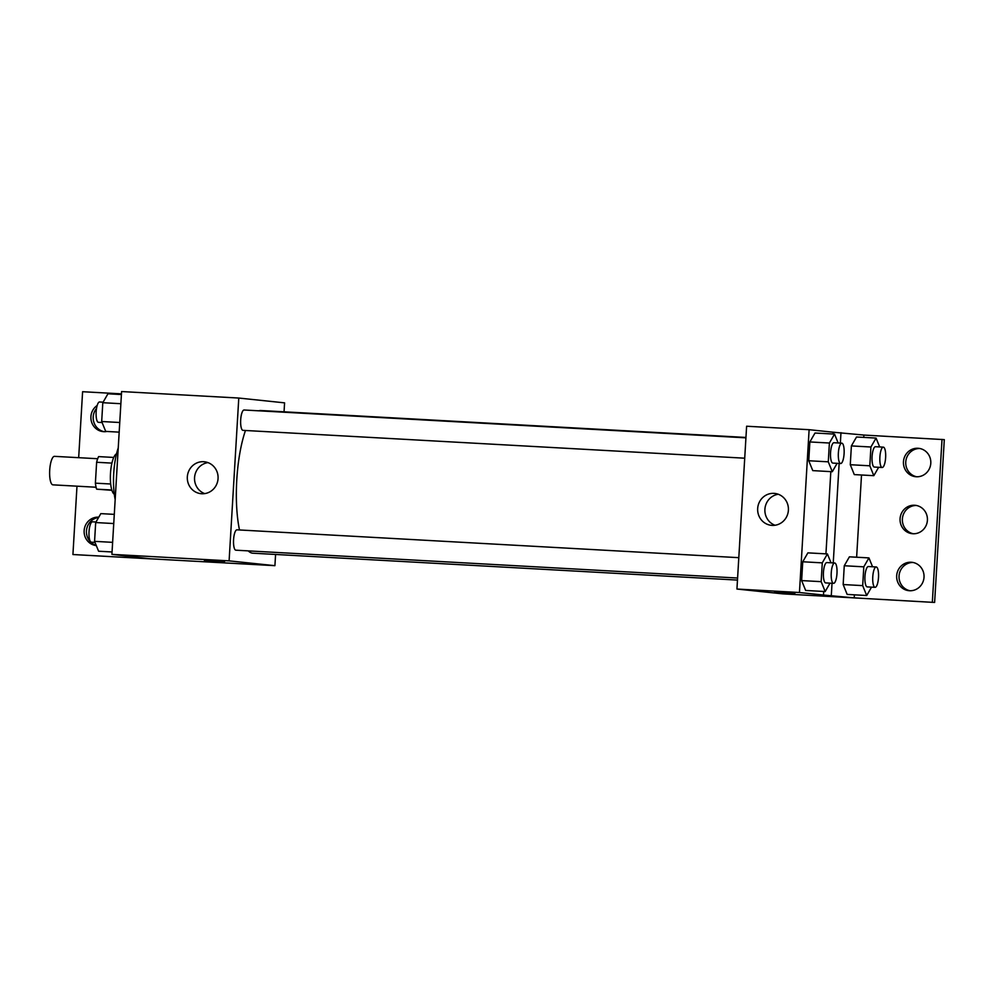 <?xml version="1.0" encoding="UTF-8"?>
<svg xmlns="http://www.w3.org/2000/svg" width="994" height="994" viewBox="0 0 994 994"><rect width="100%" height="100%" fill="white"/><g stroke="black" fill="none" stroke-linecap="round" stroke-linejoin="round"><path stroke-width="1.49" d="M97.685 458.731L54.508 456.345A14.276 4.026 93.2 0 0 49.7 470.274A14.276 4.026 93.2 0 0 52.868 484.836A14.276 4.026 93.2 0 0 52.918 484.848L96.107 487.234M110.682 484.003L95.387 483.159L96.629 462.272A19.383 5.467 93.2 0 1 98.617 456.606L113.738 457.439M111.912 490.303L96.691 489.172A19.383 5.467 93.2 0 1 95.387 483.159M111.825 490.005L96.691 489.172M114.273 494.167A20.389 5.753 -86.8 0 1 110.471 473.74A20.389 5.753 -86.8 0 1 116.509 453.86M111.924 463.117L96.629 462.272M118.236 447.946A36.703 10.35 93.2 0 0 115.18 499.51M275.574 554.453L274.916 565.673L72.922 554.528L151.051 558.864L111.912 554.366L121.591 391.549L238.784 398.047L284.582 402.856L284.048 411.814M204.292 560.268L224.632 561.473M274.916 565.673L229.105 560.864L111.912 554.366M738.803 557.671L236.994 529.827A10.201 2.87 93.2 0 0 233.565 539.779A10.201 2.87 93.2 0 0 235.827 550.191A10.201 2.87 93.2 0 0 235.864 550.191L737.598 578.036M229.105 560.864L238.784 398.047M744.717 458.197L242.983 430.352A10.201 2.87 93.2 0 0 242.983 430.352A10.201 2.87 93.2 0 1 240.685 419.953A10.201 2.87 93.2 0 1 244.114 410L745.922 437.845M261.087 410.547A71.444 20.153 93.2 0 0 260.801 410.522A71.444 20.153 93.2 0 0 258.664 410.808M245.468 430.489A71.444 20.153 93.2 0 0 239.492 529.976M248.202 550.875A71.444 20.153 93.2 0 0 252.613 553.173A71.444 20.153 93.2 0 0 252.886 553.198L737.473 580.086M203.646 461.713A16.041 15.382 96 0 1 204.366 461.775A16.041 15.382 96 0 1 217.997 479.332A16.041 15.382 96 0 1 201.024 493.683A16.041 15.382 96 0 1 187.357 476.499A16.041 15.382 96 0 1 203.646 461.713M121.454 393.86L82.601 391.711L78.675 457.687M207.945 462.608A16.041 15.382 -84 0 0 194.625 476.884A16.041 15.382 -84 0 0 204.689 493.608M72.922 554.528L76.985 486.178M96.194 545.346A14.276 13.692 96 0 1 98.605 517.476M104.246 431.694A14.276 13.692 96 0 1 96.53 408.41M96.294 545.594A14.276 13.692 96 0 1 84.167 530.299A14.276 13.692 96 0 1 98.791 517.166M106.954 431.458A14.276 13.692 96 0 1 97.176 405.49M96.244 487.756A14.276 13.692 96 0 1 94.964 487.172M823.703 591.455L823.492 595.033L854.206 597.879L934.621 602.451L782.75 593.853L736.939 589.044L746.618 426.227L809.116 429.694L833.171 432.216L833.059 434.03M774.624 591.915L794.976 593.12M823.492 595.033L799.449 592.511L736.939 589.044M815.005 433.024L809.861 441.945L808.756 460.744L812.769 470.622L808.756 460.744L809.861 441.945L815.005 433.024L834.538 434.105L838.141 442.964M805.649 590.461L801.636 580.583L805.649 590.461L825.182 591.542L821.168 581.664L822.274 562.865L827.418 553.944L831.021 562.79M802.742 561.772L801.636 580.583L802.742 561.772L807.886 552.863L802.742 561.772L822.274 562.865M830.822 471.628L825.939 553.857M799.449 592.511L809.116 429.694M773.978 493.359A16.041 15.382 96 0 1 774.711 493.422A16.041 15.382 96 0 1 788.329 510.978A16.041 15.382 96 0 1 771.356 525.329A16.041 15.382 96 0 1 757.701 508.145A16.041 15.382 96 0 1 773.978 493.359M833.171 432.216L863.885 435.061L944.3 439.634L934.621 602.451M778.277 494.254A16.041 15.382 -84 0 0 764.97 508.53A16.041 15.382 -84 0 0 775.022 525.254M942.014 439.398L932.335 602.215M913.399 533.766A14.276 13.692 96 0 1 916.369 505.474M916.779 476.785A14.276 13.692 96 0 1 919.748 448.493M910.007 590.747A14.276 13.692 96 0 1 912.977 562.467M840.974 432.651L840.365 443.088M839.147 463.44L833.245 562.915M832.028 583.267L831.307 595.468M847.174 594.424L843.16 584.547L847.174 594.424L866.706 595.518L862.693 585.628L863.798 566.828L868.942 557.907L872.546 566.766M844.266 565.748L843.16 584.547L844.266 565.748L849.41 556.826L844.266 565.748L863.798 566.828M854.293 474.598L850.28 464.72L854.293 474.598L873.825 475.679L869.812 465.801L870.918 447.002L876.062 438.081L879.665 446.927M851.386 445.921L850.28 464.72L851.386 445.921L856.53 437L851.386 445.921L870.918 447.002M863.885 435.061L863.749 437.397M861.512 474.995L856.629 557.224M854.393 594.834L854.206 597.879M914.579 505.25A14.276 13.692 96 0 1 927.352 520.931A14.276 13.692 96 0 1 912.244 533.691A14.276 13.692 96 0 1 900.092 518.408A14.276 13.692 96 0 1 914.579 505.25M916.269 476.76A14.276 13.692 96 0 1 903.509 461.092A14.276 13.692 96 0 1 918.605 448.319A14.276 13.692 96 0 1 930.769 463.614A14.276 13.692 96 0 1 916.269 476.76M909.498 590.734A14.276 13.692 96 0 1 896.737 575.054A14.276 13.692 96 0 1 911.833 562.293A14.276 13.692 96 0 1 923.998 577.576A14.276 13.692 96 0 1 909.498 590.734M830.015 583.155L825.182 591.542M834.674 563.002L826.871 562.567A10.201 2.87 93.2 0 0 823.43 572.507A10.201 2.87 93.2 0 0 825.691 582.919A10.201 2.87 93.2 0 0 825.741 582.919L833.544 583.354A10.201 2.87 93.2 0 0 833.544 583.354A10.201 2.87 93.2 0 0 836.985 573.339A10.201 2.87 93.2 0 0 834.674 563.002A10.201 2.87 93.2 0 0 831.245 572.942A10.201 2.87 93.2 0 0 833.506 583.354M827.418 553.944L807.886 552.863M821.168 581.664L801.636 580.583M837.134 463.328L832.301 471.715L828.288 461.825L829.394 443.026L834.538 434.105M841.794 443.162L833.991 442.728A10.201 2.87 93.2 0 0 830.549 452.68A10.201 2.87 93.2 0 0 832.81 463.08A10.201 2.87 93.2 0 0 832.86 463.092L840.663 463.527A10.201 2.87 93.2 0 0 844.105 453.5A10.201 2.87 93.2 0 0 841.794 443.162A10.201 2.87 93.2 0 0 838.364 453.115A10.201 2.87 93.2 0 0 840.626 463.515A10.201 2.87 93.2 0 0 840.663 463.527M832.301 471.715L812.769 470.622M828.288 461.825L808.756 460.744M829.394 443.026L809.861 441.945M871.539 587.131L866.706 595.518M876.199 566.965L868.396 566.53A10.201 2.87 93.2 0 0 864.954 576.483A10.201 2.87 93.2 0 0 867.215 586.895A10.201 2.87 93.2 0 0 867.265 586.895L875.068 587.33A10.201 2.87 93.2 0 0 878.51 577.303A10.201 2.87 93.2 0 0 876.199 566.965A10.201 2.87 93.2 0 0 872.769 576.918A10.201 2.87 93.2 0 0 875.031 587.317A10.201 2.87 93.2 0 0 875.068 587.33M868.942 557.907L849.41 556.826M862.693 585.628L843.16 584.547M878.659 467.292L873.825 475.679M883.318 447.138L875.515 446.704A10.201 2.87 93.2 0 0 872.073 456.644A10.201 2.87 93.2 0 0 874.335 467.056A10.201 2.87 93.2 0 0 874.385 467.056L882.187 467.491A10.201 2.87 93.2 0 0 882.187 467.491A10.201 2.87 93.2 0 0 885.629 457.476A10.201 2.87 93.2 0 0 883.318 447.138A10.201 2.87 93.2 0 0 879.889 457.078A10.201 2.87 93.2 0 0 882.15 467.491M876.062 438.081L856.53 437M869.812 465.801L850.28 464.72M112.061 551.968L98.592 551.223L94.567 541.345L95.685 522.546L100.829 513.625L114.298 514.37M112.633 542.351L94.567 541.345M113.751 523.552L95.685 522.546M95.996 522.012L92.454 521.813A10.201 2.87 93.2 0 0 89.025 531.765A10.201 2.87 93.2 0 0 91.286 542.165A10.201 2.87 93.2 0 0 91.324 542.165L94.989 542.376M119.181 432.142L105.712 431.396L101.686 421.506L102.804 402.707L107.948 393.786L121.417 394.543M119.752 422.512L101.686 421.506M120.87 403.713L102.804 402.707M103.115 402.172L99.574 401.974A10.201 2.87 93.2 0 0 96.145 411.926A10.201 2.87 93.2 0 0 98.406 422.338A10.201 2.87 93.2 0 0 98.443 422.338L102.109 422.537M745.947 437.447L260.801 410.522"/></g></svg>
